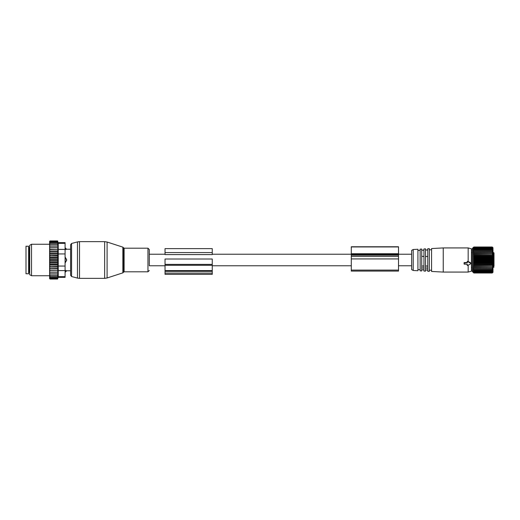 <?xml version="1.0" encoding="UTF-8"?>
<svg xmlns="http://www.w3.org/2000/svg" width="520" height="520" viewBox="0 0 520 520"><rect width="100%" height="100%" fill="white"/><g stroke="black" fill="none" stroke-linecap="round" stroke-linejoin="round"><path stroke-width="0.78" d="M149.298 260L149.298 265.772L165.035 265.772M165.035 252.583L165.035 254.579L212.258 254.579L212.258 248.625L165.035 248.625L165.035 252.583L212.258 252.583M165.035 254.228L149.298 254.228L149.298 249.529L149.298 265.772M65.085 247.852L66.664 249.243L70.597 249.243L70.597 244.751L70.597 275.249L70.597 270.757L66.664 270.757L65.351 272.149L65.351 270.433L66.573 270.738A2.099 1.508 180 0 1 65.351 271.557L65.085 271.557M66.573 260.663A2.099 1.456 180 0 1 65.351 261.456L65.351 262.626L66.664 260L65.351 257.374L65.085 261.456M65.351 247.852L65.351 249.567L66.573 249.262L65.085 249.567M65.085 270.433L66.573 270.738M28.626 246.227L28.626 273.774L26 273.774L26 246.227L28.626 246.227M49.608 275.256L49.608 274.593L50.134 275.256L49.608 275.256L50.134 276.464L57.857 276.464L57.616 277.453L49.608 277.453L50.134 279.052L49.608 278.623L49.608 277.661M57.616 276.464L57.922 272.266L49.608 272.266L49.608 274.593M49.608 272.266L49.608 263.789L50.134 264.375L57.616 264.375L57.922 265.115L57.616 266.487L49.608 266.753M57.616 264.375L57.922 263.101L49.608 263.101L49.608 263.789M49.608 263.101L49.608 261.671L50.134 262.204L57.616 262.204L57.922 263.101M57.616 262.204L57.922 261.04L49.608 261.04L49.608 261.671M49.608 261.04L49.608 259.526L50.134 260L57.616 260L57.922 261.04M57.616 260L57.922 258.96L49.608 258.96L49.608 259.526M49.608 258.96L49.608 257.387L50.134 257.797L57.616 257.797L57.922 258.96M57.616 257.797L57.922 256.9L49.608 256.9L49.608 257.387M49.608 256.9L49.608 255.288L57.616 255.625L57.922 256.9M49.608 247.734L57.922 247.734L57.616 241.787L49.621 241.787L50.031 240.948L49.608 241.378L49.608 255.288M49.608 277.453L49.608 276.874L50.134 277.453M49.608 275.853L49.608 276.874M57.616 241.787L57.642 240.948L58.097 242.639L65.085 242.639L65.085 277.361L58.097 277.361L57.642 279.052L57.752 278.213L50.134 278.213M65.085 243.341L58.227 243.341C58.052 242.405 58.052 242.405 58.227 243.341C58.052 242.405 58.052 242.405 58.227 243.341L58.227 276.659C58.052 277.596 58.052 277.596 58.227 276.659C58.052 277.596 58.052 277.596 58.227 276.659L65.085 276.659M57.616 278.213L57.616 277.453M57.616 275.256L50.134 275.256M57.616 273.819L49.608 273.819M49.608 273.111L50.134 273.819M57.922 272.266L49.608 272.233M49.608 271.505L50.134 272.207M49.608 270.667L57.922 270.667L57.616 272.207M57.922 270.667L49.608 270.536M49.608 269.744L50.134 270.433M49.608 268.925L57.922 268.925L57.616 270.433M57.922 268.925L57.616 268.515L49.608 268.704M49.608 267.858L50.134 268.515M49.608 267.065L57.922 267.065L57.616 268.515M57.922 267.065L57.616 266.487M49.608 265.863L50.134 266.487M57.922 265.115L49.608 265.115M49.608 264.713L50.134 264.375M49.608 262.613L50.134 262.204M49.608 260.475L50.134 260M49.608 258.329L50.134 257.797M49.608 256.211L50.134 255.625M57.616 255.625L57.922 254.885L49.608 254.885M57.922 254.885L57.616 253.513L50.134 253.513L49.608 254.137M49.608 253.247L50.134 253.513M57.616 253.513L57.922 252.935L49.608 252.935M57.922 252.935L57.616 251.485L50.134 251.485L49.608 252.142M49.608 251.297L50.134 251.485M57.616 251.485L57.922 251.076L49.608 251.076M57.922 251.076L57.616 249.567L50.134 249.567L49.608 250.257M49.608 249.464L50.134 249.567M57.616 249.567L49.608 249.333M57.922 249.333L57.616 247.793L50.134 247.793L49.608 248.495M49.608 247.767L50.134 247.793M57.616 246.181L50.134 246.181L49.608 246.889M49.608 246.181L50.134 246.181M57.616 244.744L50.134 244.744L49.608 245.408M49.608 244.744L50.134 244.744M57.616 243.536L50.134 243.536L49.608 244.147M49.608 243.536L50.134 243.536M57.616 242.547L50.134 242.547L49.608 243.126M49.608 242.547L50.134 242.547M49.608 242.339L50.134 241.787M49.608 276.464L50.134 276.464M49.608 275.743L31.512 275.743L31.512 244.257L49.608 244.257M57.616 278.74L50.134 278.74M57.616 279.052L50.134 279.052M57.616 241.261L50.134 241.261M57.616 240.948L50.134 240.948M31.512 244.257L29.672 245.323L29.672 274.677L31.512 275.743M165.035 273.104L165.035 271.329L212.258 271.329L212.258 274.333L165.035 274.333L165.035 273.104L212.258 273.104M165.035 271.329L165.035 270.601L212.258 270.601L212.258 271.329M165.035 265.311L212.258 265.311L212.258 259.012L165.035 259.012L165.035 270.601M212.258 265.311L212.258 270.601M494 266.006L494 253.253M494 260.468L494 265.265M492.882 247.864L492.226 247.117L473.818 247.117L473.161 247.864L473.818 247.351L492.226 247.351L492.882 247.864M473.161 268.664L492.882 268.664L492.226 269.568L473.818 269.568L473.161 268.664L473.818 268.658L473.161 267.755L473.818 267.663L473.161 266.78L473.818 266.591L473.161 265.733L473.818 265.46L473.161 264.635L473.818 264.277L473.161 263.484L473.818 263.055L473.161 262.308L473.818 261.8L473.161 261.105L473.818 260.526L473.161 259.896L473.818 259.252L473.161 258.687L473.818 257.985L473.161 257.485L473.818 256.731L473.161 256.315L473.818 255.515L473.161 255.177L473.818 254.339L473.161 254.085L473.818 253.221L473.161 253.052L473.818 252.161L473.161 252.083L492.882 252.083L492.226 251.18L492.882 251.192L492.226 250.289L492.882 250.38L492.226 249.483L492.882 249.672L492.226 248.787L492.882 249.054L492.226 248.19L492.882 248.547L492.226 247.715L492.882 248.144L492.226 247.351M492.882 252.083L473.818 252.161M473.161 253.052L492.882 253.052L492.226 252.161M492.882 253.052L473.818 253.221M473.161 254.085L492.882 254.085L492.226 253.221M492.882 254.085L473.818 254.339M473.161 255.177L492.882 255.177L492.226 254.339M492.882 255.177L492.226 255.515L473.818 255.515M473.161 256.315L492.882 256.315L492.226 255.515M492.882 256.315L492.226 256.731L473.818 256.731M473.161 257.485L492.882 257.485L492.226 256.731M492.882 257.485L492.226 257.985L473.818 257.985M473.161 258.687L492.882 258.687L492.226 257.985M492.882 258.687L492.226 259.252L473.818 259.252M473.161 259.896L492.882 259.896L492.226 259.252M492.882 259.896L492.226 260.526L473.818 260.526M473.161 261.105L492.882 261.105L492.226 260.526M492.882 261.105L492.226 261.8L473.818 261.8M473.161 262.308L492.882 262.308L492.226 261.8M492.882 262.308L492.226 263.055L473.818 263.055M473.161 263.484L492.882 263.484L492.226 263.055M492.882 263.484L492.226 264.277L473.818 264.277M473.161 264.635L492.882 264.635L492.226 264.277M492.882 264.635L492.226 265.46L473.818 265.46M473.161 265.733L492.226 265.46M492.882 265.733L492.226 266.591L473.818 266.591M473.161 266.78L492.226 266.591M492.882 266.78L492.226 267.663L473.818 267.663M473.161 267.755L492.226 267.663M492.882 267.755L492.226 268.658L473.818 268.658M492.882 268.664L492.226 268.658M492.226 269.568L492.882 269.483L492.226 270.381L492.882 270.218L492.226 271.102L492.882 270.849L492.226 271.713L492.882 271.375L492.226 272.214L492.882 271.791L492.226 272.591L492.882 272.096L492.226 272.851L492.882 272.285L492.226 272.987L492.979 272.259L492.979 247.741L492.226 247L473.818 247L473.161 247.696L473.818 247.117M492.226 247.117L492.882 247.696L492.226 247M473.818 247L472.329 248.482L472.329 271.518L473.161 272.356M473.161 252.083L473.818 251.18L473.161 251.192L473.818 250.289L473.161 250.38L473.818 249.483L473.161 249.672L473.818 248.787L473.161 249.054L473.818 248.19L473.161 248.547L473.818 247.715L473.161 248.144L473.818 247.351M492.226 247.715L473.818 247.715M492.226 248.19L473.818 248.19M492.226 248.787L473.818 248.787M492.226 249.483L473.818 249.483M492.226 250.289L473.818 250.289M492.226 251.18L473.818 251.18M492.882 272.356L492.226 273L473.818 272.987L473.161 272.285L473.818 272.851L473.161 272.096L473.818 272.591L473.161 271.791L473.818 272.214L473.161 271.375L473.818 271.713L473.161 270.849L473.818 271.102L473.161 270.218L473.818 270.381L473.161 269.483L473.818 269.568M492.226 270.381L473.818 270.381M492.226 271.102L473.818 271.102M492.226 271.713L473.818 271.713M492.226 272.214L473.818 272.214M492.226 272.591L473.818 272.591M492.226 272.851L473.818 272.851M492.226 273L473.818 273M464.094 264.056L467.24 264.31L467.636 265.512L470.392 263.991A0.527 0.501 180 0 0 470.392 263.12L470.496 262.62L467.701 261.281L467.123 261.625L467.142 262.548L464.353 262.548L464.003 262.899L464.353 264.245L464.003 262.899M464.094 263.048L467.24 262.795L467.636 261.593L470.392 263.12M470.496 263.829L470.496 262.62M467.142 264.245L467.123 265.109L467.701 265.414L467.24 265.298M468.163 261.56L468.163 247.93L471.438 248.814L471.438 271.187L468.163 272.07L468.163 265.226M468.163 272.07L443.235 272.07L443.235 247.93L468.163 247.93M443.235 247.93L431.568 248.547L431.568 271.453L443.235 272.07M429.338 257.595L429.338 248.664L427.759 248.742L427.759 271.258L429.338 271.336L429.338 257.595M425.529 256.445L427.759 256.49M425.529 268.021L427.759 268.067M425.529 271.141L425.529 248.859L423.956 248.944L423.956 271.057L425.529 271.141M421.726 256.373L423.956 256.418M421.726 267.95L423.956 267.995M421.726 270.94L421.726 249.061L420.154 249.145L420.154 270.855L421.726 270.94M417.924 257.719L417.924 249.262L413.205 249.509L413.205 270.491L417.924 270.738L417.924 257.719M413.205 249.509L411.625 250.413L411.625 269.588L413.205 270.491M398.509 271.089L398.509 255.112L351.293 255.112L351.293 271.089L398.509 271.089M398.509 255.112L398.509 254.423L351.293 254.423L351.293 255.112M398.509 254.423L398.509 246.76L351.293 246.76L351.293 254.423M77.467 241.904L79.502 241.638L79.502 278.363L77.467 278.096L77.467 241.904L71.572 243.483L71.572 276.517L77.467 278.096M79.502 241.638L104.656 241.638L104.656 278.363L79.502 278.363M124.111 248.196L124.111 271.804L123.364 272.35L123.364 247.65L124.111 248.196L147.966 248.196L147.966 271.804L149.298 270.471M123.364 247.65L122.856 247.143L122.856 272.857L107.088 277.979L107.088 242.021L104.656 241.638M65.085 258.544L65.351 258.544A2.099 1.456 0 0 1 66.573 259.337M65.085 248.443L65.351 248.443A2.099 1.508 0 0 1 66.573 249.262M29.672 247.669L29.146 247.669L29.146 272.331L29.672 272.331M65.085 270.601L58.227 270.601M58.227 266.058L65.085 266.058M65.085 253.942L58.227 253.942M58.227 249.399L65.085 249.399M165.035 264.387L212.258 264.387M492.979 267.41L493.603 267.41L493.603 252.59L492.979 252.59M398.509 270.094L351.293 270.094M398.509 258.914L351.293 258.914M398.509 256.36L351.293 256.36M398.509 253.741L351.293 253.741M398.509 246.955L351.293 246.955M212.258 265.772L351.293 265.772M398.509 265.772L411.625 265.772M212.258 254.228L351.293 254.228M398.509 254.228L411.625 254.228M71.572 243.483L70.597 244.751M147.966 248.196L149.298 249.529M71.572 276.517L70.597 275.249M124.111 271.804L147.966 271.804M122.856 247.143L107.088 242.021M123.364 272.35L122.856 272.857M107.088 277.979L104.656 278.363M29.146 272.331L28.626 272.857M29.146 247.669L28.626 247.143M472.329 267.41L471.438 267.41M472.329 252.59L471.438 252.59M493.603 252.59L494 252.98M493.603 267.41L494 267.02M429.338 249.841L431.568 249.724M429.338 270.159L431.568 270.276M425.529 250.042L427.759 249.925M425.529 269.958L427.759 270.075M421.726 250.244L423.956 250.127M421.726 269.757L423.956 269.874M417.924 250.439L420.154 250.322M417.924 269.562L420.154 269.678M425.529 266.032L427.759 266.032M421.726 266.032L423.956 266.032"/></g></svg>
